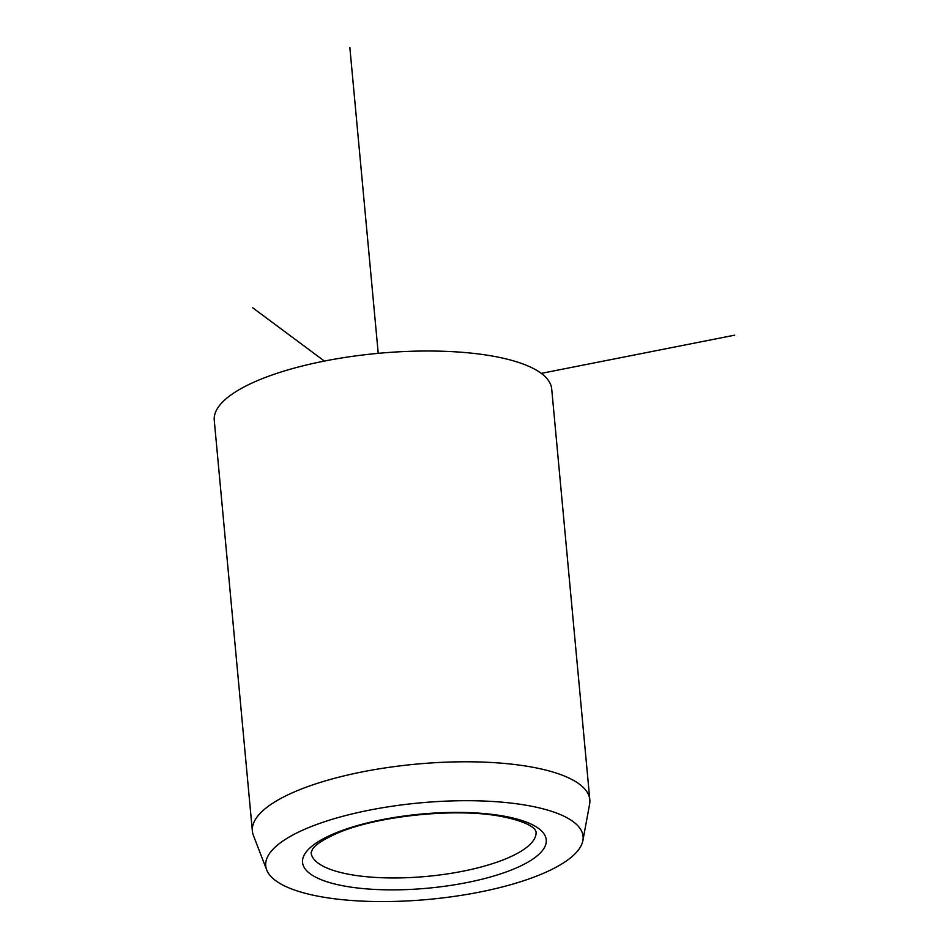 <?xml version="1.0" encoding="UTF-8"?>
<svg xmlns="http://www.w3.org/2000/svg" width="949" height="949" viewBox="0 0 949 949"><rect width="100%" height="100%" fill="white"/><g stroke="black" fill="none" stroke-linecap="round" stroke-linejoin="round"><path stroke-width="1.42" d="M304.665 829.284A159.361 48.446 -5.3 0 1 484.287 801.051A159.361 48.446 -5.3 0 1 582.888 840.6A159.361 48.446 -5.3 0 1 544.145 872.997A159.361 48.446 -5.3 0 1 377.311 901.55A159.361 48.446 -5.3 0 1 266.693 869.925A159.361 48.446 -5.3 0 1 304.665 829.284M266.693 869.925L253.383 835.405A169.444 51.519 -5.3 0 1 252.363 831.075A169.444 51.519 -5.3 0 1 293.775 792.178A169.444 51.519 -5.3 0 1 478.011 761.94A169.444 51.519 -5.3 0 1 589.815 799.77A169.444 51.519 -5.3 0 1 589.602 804.206L582.888 840.6M589.815 799.77L551.713 388.995A169.444 51.519 174.7 0 0 439.909 351.166A169.444 51.519 174.7 0 0 255.661 381.403A169.444 51.519 174.7 0 0 214.26 420.3L252.363 831.075M324.38 361.071L252.754 307.82M541.274 373.372L734.74 335.151M378.224 353.348L349.849 47.45M508.45 857.706A112.967 34.342 174.7 0 0 536.055 831.775L535.129 829.865C535.343 830.79 533.907 822.961 501.748 816.531C455.935 807.409 374.511 816.057 335.388 834.052C322.945 839.782 315.317 844.824 312.529 849.165L311.094 852.641A112.967 34.342 174.7 0 0 385.626 877.861A112.967 34.342 174.7 0 0 508.45 857.706M516.351 867.932A122.385 37.213 174.7 0 0 504.441 816.235A122.385 37.213 174.7 0 0 332.447 834.349A122.385 37.213 174.7 0 0 344.368 886.046A122.385 37.213 174.7 0 0 516.351 867.932"/></g></svg>
